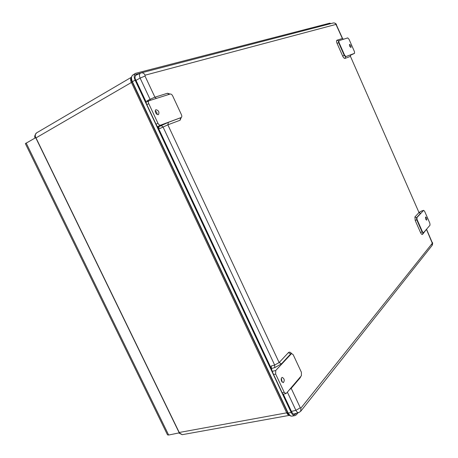 <?xml version="1.0" encoding="UTF-8"?>
<svg xmlns="http://www.w3.org/2000/svg" width="458" height="458" viewBox="0 0 458 458"><rect width="100%" height="100%" fill="white"/><g stroke="black" fill="none" stroke-linecap="round" stroke-linejoin="round"><path stroke-width="0.69" d="M35.999 137.904L131.337 82.514C130.37 80.242 130.381 78.518 131.372 77.345C130.381 78.518 130.37 80.242 131.337 82.514L132.162 81.885C131.171 79.64 131.04 77.791 131.778 76.337M297.986 412.79L296.463 414.696L295.049 415.601C293.595 415.732 292.313 414.696 291.202 412.498L135.116 80.156C133.77 76.91 133.925 74.637 135.574 73.337L329.76 23.169L330.934 23.587M146.251 102.22L135.803 79.967C134.663 78.392 134.795 76.515 136.209 74.328L140.583 73.114M296.383 413.271L294.872 414.473C294.036 414.856 292.971 414.003 291.672 411.914L283.33 394.155M271.457 368.856L157.924 127.072M294.671 413.786L294.076 414.421M131.366 77.391C130.456 78.587 130.473 80.276 131.417 82.469L286.691 412.835C287.492 414.45 288.443 415.274 289.536 415.32C288.443 415.274 287.492 414.444 286.691 412.835L179.244 432.484M135.631 74.843L138.184 74.179M35.735 137.612C34.945 135.425 35.237 133.839 36.617 132.849L131.389 77.27M289.553 415.337L182.278 434.671L179.33 432.896M291.534 353.53C290.418 352.07 289.382 351.767 288.414 352.62L279.14 362.57L274.663 365.049L271.268 365.994L271.394 368.535L274.726 367.619L281.447 363.887L290.681 353.897L291.357 353.616M272.241 371.341L273.598 374.53L275.647 374.049L275.727 370.511L272.241 371.341L271.394 368.535M275.727 370.511L291.597 353.513L293.257 354.818L301.416 372.331L301.404 375.72L286.405 393.273L285.884 393.605L284.218 392.306L282.157 392.752L282.941 394.235L285.884 393.605M281.613 381.302C280.914 379.304 281.103 377.999 282.174 377.386C284.447 378.703 284.836 380.455 283.336 382.636L281.613 381.302M282.151 382.121L281.321 378.365M273.598 374.53L282.157 392.752M275.647 374.049L284.218 392.306M170.055 94.073L167.491 93.255L154.913 97.193L145.009 76.034L140.119 78.1L150.052 99.289L146.863 100.96L147.11 101.756M180.824 117.7L168.418 122.315L158.027 127.095L159.813 128.555L167.846 124.828L180.074 120.242L181.254 117.488M158.027 127.095L157.392 126.774L160.626 125.137C159.63 125.337 158.737 124.708 157.947 123.259L148.741 103.64C148.174 102.248 148.255 101.287 148.987 100.754L170.158 94.039C171.097 93.907 171.945 94.543 172.695 95.94L181.431 114.695C181.986 116.069 181.912 117.008 181.202 117.517L180.652 117.786L180.074 120.242M157.947 123.259L156.046 124.227L157.392 126.774M160.626 125.137L181.116 117.551M148.987 100.754L145.925 102.392L146.852 104.647L148.741 103.64M155.64 112.679C155.056 111.248 155.142 110.258 155.897 109.714C158.628 110.367 159.493 111.981 158.497 114.569C157.46 114.878 156.51 114.248 155.64 112.679M157.243 114.471L156.762 112.37L155.268 110.79M156.046 124.227L146.852 104.647M145.009 76.034L145.134 75.181L335.96 24.411L342.384 38.524L336.974 40.212C336.361 40.596 336.39 41.644 337.065 43.355L342.67 56.059C343.483 57.719 344.261 58.504 345 58.418L350.273 56.443L350.828 54.76L345.561 56.706L354.521 53.351L354.44 51.594L349.019 39.256L347.731 37.905L338.863 40.722M345 58.418L345.561 56.706L344.233 55.355L338.634 42.657L338.994 42.48L338.903 40.699M338.994 42.48L344.593 55.183L342.67 56.059M345.927 56.534L344.593 55.183M430.028 225.164L423.461 232.796L422.442 231.754L417.095 219.628L416.912 217.579L423.644 210.331L424.652 211.378L429.833 223.172L430.028 225.164M354.521 53.351L350.53 55.212M425.637 219.09L425.551 216.977C426.684 217.785 427.051 218.838 426.656 220.149L425.637 219.09M421.692 211.024L419.11 212.346L419.809 212.941L419.339 213.022M349.597 46.161L349.494 44.38C350.731 45.056 351.212 46.098 350.942 47.517L349.597 46.161M298.805 412.543L293.458 414.141M135.276 75.501L140.595 73.108M167.479 434.808L168.647 435.037L179.404 432.821L35.839 137.577L25.379 143.623M179.404 432.821L35.839 137.577M290.509 415.835L287.836 413.002L132.162 81.885L287.807 412.95L288.179 413.064L132.402 81.696L132.162 81.885L131.406 79.537M289.513 415.303L286.777 412.818L287.807 412.95L288.517 414.181M292.055 416.11L291.992 416.122C290.544 416.253 289.273 415.234 288.179 413.064L291.202 412.498M135.116 80.156L132.402 81.696C131.074 78.495 131.228 76.251 132.866 74.963L132.917 74.929M136.707 74.122L135.791 74.66M294.483 414.021L296.011 413.734M291.036 387.852L291.196 388.321L300.162 377.81L300.007 377.352M300.162 377.81L300.78 376.442M289.479 389.678L291.196 388.321L300.311 407.792L300.935 408.067L432.312 243.267L426.444 229.361M288.414 352.62L290.681 353.897L291.179 353.771M168.418 122.315L167.846 124.828L279.14 362.57L281.447 363.887M161.176 125.526L163.031 126.963L274.663 365.049L274.726 367.619M350.427 55.086L350.828 54.868C350.485 54.868 350.364 55.378 350.456 56.386L419.001 212.558L414.914 216.943L415.229 220.521L420.581 232.647C421.337 234.193 422.007 234.748 422.579 234.319L426.558 229.223M145.134 75.181C144.127 73.332 142.81 72.57 141.178 72.896L140.646 73.085C139.278 73.921 139.1 75.593 140.119 78.1L135.986 80.35M287.366 392.145L295.897 410.334L291.437 411.404M168.945 94.422L167.491 93.255M150.344 100.308L150.052 99.289L154.913 97.193L156.396 98.39M300.935 408.067L300.677 411.324L298.851 412.526C297.752 412.772 296.767 412.04 295.897 410.334L300.311 407.792M350.422 55.092L350.828 54.76M338.519 40.894L338.634 42.657L337.065 43.355M338.439 40.922L336.974 40.212M343.403 39.273L342.384 38.524L343.569 39.222M336.355 24.829L342.573 38.483M414.914 216.943L416.54 217.705L420.604 213.308L419.001 212.558L350.462 56.397M415.229 220.521L416.723 219.748L416.54 217.705L416.912 217.579M420.604 213.308L419.694 212.901M420.581 232.647L422.064 231.874L416.723 219.748L417.095 219.628M423.209 232.83L422.064 231.874L422.442 231.754M422.579 234.319L422.768 233.093L423.461 232.796M426.638 229.458L432.249 242.654M421.068 211.23L423.541 210.399M300.917 411.021L431.986 245.597L432.312 243.267M335.96 24.411C335.33 23.215 334.409 22.745 333.189 23.003L141.356 72.851M35.684 137.635L179.273 432.919M168.647 435.037L26.163 142.993M295.049 415.601L291.992 416.122C290.257 416.248 288.878 415.217 287.847 413.019L132.162 81.879C130.73 79.079 130.965 76.772 132.866 74.963L135.574 73.337M35.214 137.898C34.195 136.948 34.648 135.276 36.566 132.883M182.244 434.676L178.786 433.016M290.996 353.673L291.597 353.513M181.202 117.517L180.681 117.775M423.644 210.331L421.371 211.092M354.538 53.34L352.185 54.479M140.646 73.085L141.178 72.896M432.186 245.333C432.73 243.828 432.787 242.855 432.346 242.419M333.344 22.963C334.993 22.906 336.063 23.518 336.556 24.806M25.356 143.589L167.531 434.911"/></g></svg>
